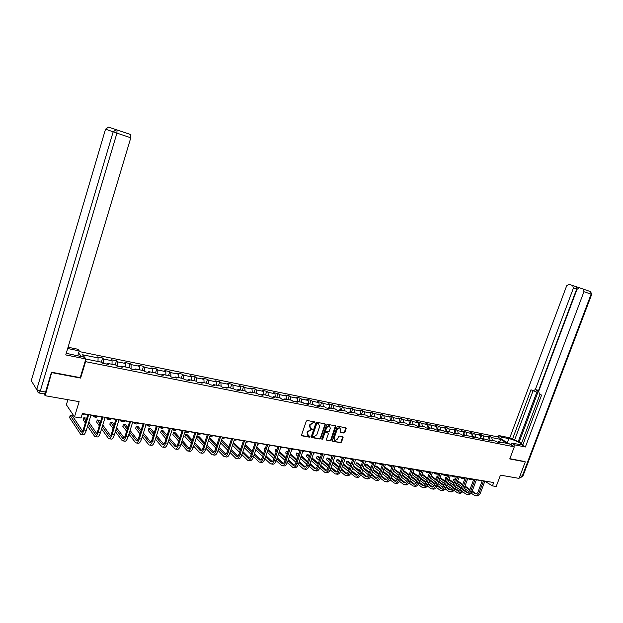 <?xml version="1.0" encoding="UTF-8"?>
<svg xmlns="http://www.w3.org/2000/svg" width="623" height="623" viewBox="0 0 623 623"><rect width="100%" height="100%" fill="white"/><g stroke="black" fill="none" stroke-linecap="round" stroke-linejoin="round"><path stroke-width="0.93" d="M314.903 422.526L314.607 421.896L307.248 420.509L306.29 421.148L301.587 434.955L301.921 435.82L309.39 437.151L310.052 436.707L309.818 436.1L308.494 435.835L307.419 433.078L307.817 431.934L310.861 429.893L312.473 429.621L312.24 429.013L310.939 428.749L309.849 425.976L310.246 424.824L313.291 422.791L314.903 422.526M310.231 428.289L309.475 425.673L309.865 424.528L314.537 421.888M301.602 435.524L309.008 436.84L309.693 436.077M307.778 435.368L307.046 432.775L307.443 431.63L312.115 428.99M343.951 433.047L344.869 432.424L346.178 428.647L345.851 427.799L337.946 426.303L337.02 426.926L332.347 440.438L332.666 441.279L340.594 442.696L341.513 442.065L343.094 437.525L342.775 436.684L339.348 436.053L338.429 436.676L337.643 438.942L334.933 440.554L334.076 438.296L337.152 429.411L339.839 427.791L340.719 430.08L340.205 431.552L340.524 432.409L343.951 433.047L343.553 432.744L344.472 432.121L345.773 427.775M51.748 372.266L45.168 395.722L79.129 401.648L74.487 416.904L81.037 417.986L82.392 413.524L493.712 482.545L492.458 485.885L496.196 486.508L500.456 475.147L519.045 478.386L525.29 461.861L524.667 461.487M52.036 372.679L80.624 378.068L85.592 361.659L514.302 446.831L509.754 458.941L525.29 461.861M325.37 424.738L324.957 423.85L316.897 422.332L315.947 422.962L311.251 436.676L311.578 437.533L319.747 438.989L320.689 438.358L325.37 424.738L324.965 423.85M327.496 424.333L335.439 425.828L335.852 426.708L331.171 440.227L330.245 440.858L326.764 440.227L326.436 439.379L328.337 433.888L327.916 433.008L325.658 432.596L324.723 433.226L322.745 438.966L322.021 439.386L321.795 438.794L326.561 424.964L327.496 424.333M45.168 395.722L43.999 393.868M79.051 351.536L497.621 436.863L514.302 446.831M85.592 361.659L85.203 361.176M81.527 356.66L78.591 353.046M489.078 439.472L490.137 436.606L486.945 435.96L488.557 436.933L483.409 435.898L481.805 434.916L478.565 434.262L480.169 435.243L474.952 434.184L473.355 433.203L470.085 432.541L471.673 433.522L466.386 432.448L464.805 431.466L461.487 430.797L463.068 431.778L457.71 430.695L456.137 429.714L452.773 429.029L454.346 430.01L448.918 428.912L447.361 427.931L443.95 427.238L445.507 428.227L440.009 427.113L438.46 426.124L435.002 425.423L436.552 426.412L430.976 425.283L429.442 424.294L425.945 423.585L427.471 424.575L421.826 423.43L420.299 422.441L416.756 421.724L418.274 422.713L412.551 421.553L411.04 420.564L407.442 419.832L408.953 420.829L403.143 419.653L401.648 418.656L398.004 417.916L399.499 418.913L393.611 417.721L392.132 416.725L388.433 415.977L389.912 416.974L383.947 415.767L382.475 414.77L378.729 414.007L380.194 415.011L368.886 412.013L370.335 413.01L364.206 411.772L362.765 410.767L358.91 409.989L360.343 410.993L354.121 409.732L352.696 408.727L348.787 407.933L350.204 408.937L343.896 407.66L342.486 406.655L338.523 405.853L339.924 406.858L333.523 405.565L332.137 404.553L328.111 403.743L329.489 404.748L322.994 403.431L321.632 402.427L317.543 401.594L318.906 402.606L312.318 401.274L310.97 400.262L306.828 399.421L308.167 400.433L301.485 399.078L300.154 398.066L295.948 397.217L297.272 398.229L290.489 396.851L289.173 395.839L284.913 394.974L286.214 395.987L279.322 394.593L278.037 393.58L273.707 392.7L274.984 393.72L267.991 392.303L266.73 391.291L262.338 390.395L263.591 391.415L256.497 389.975L255.251 388.962L250.789 388.051L252.027 389.071L244.816 387.615L243.593 386.595L239.068 385.676L240.276 386.696L232.955 385.216L231.764 384.196L227.161 383.262L228.353 384.282L220.916 382.779L219.748 381.759L215.075 380.809L216.236 381.829L208.689 380.303L207.545 379.282L202.794 378.317L203.931 379.337L196.261 377.787L195.147 376.767L190.327 375.786L191.432 376.806L183.645 375.233L182.555 374.213L177.656 373.216L178.731 374.236L170.819 372.64L169.76 371.612L164.784 370.607L165.827 371.627L157.79 370L156.762 368.98L151.701 367.952L152.721 368.972L144.544 367.321L143.547 366.301L138.407 365.257L139.388 366.277L131.079 364.595L130.121 363.575L124.896 362.516L125.846 363.536L117.397 361.831L116.47 360.803L111.159 359.728L112.078 360.748L103.488 359.012L102.593 357.991L97.196 356.893L98.076 357.914L82.547 354.775L86.099 359.105L101.798 362.243L102.702 363.302L108.192 364.4L107.265 363.341L106.619 364.081M490.137 436.606L491.749 437.587L500.721 439.402L507.566 443.498L498.556 441.691L500.207 442.688L496.99 442.05L495.34 441.045L490.169 440.009L491.812 441.014L481.672 438.312L483.308 439.316L473.067 436.591L474.687 437.595L464.345 434.838L465.957 435.851L462.57 435.173L460.958 434.161L455.506 433.071L457.103 434.083L453.669 433.398L452.072 432.385L446.543 431.28L448.139 432.292L444.651 431.591L443.07 430.579L437.463 429.457L439.044 430.477L435.516 429.769L433.943 428.756L428.258 427.619L429.823 428.632L426.249 427.915L424.684 426.903L418.929 425.75L420.478 426.771L416.857 426.046L415.307 425.018L409.467 423.85L411.009 424.878L407.325 424.138L405.791 423.118L399.873 421.935L401.399 422.955L397.669 422.215L396.15 421.187L390.146 419.988L391.657 421.008L387.872 420.252L386.369 419.224L380.279 418.01L381.774 419.038L377.935 418.267L376.448 417.239L370.272 416.008L371.752 417.036L367.858 416.257L366.386 415.23L360.125 413.976L361.589 415.004L357.633 414.217L356.185 413.181L349.83 411.912L351.271 412.948L347.26 412.146L345.827 411.11L339.379 409.817L340.804 410.853L336.739 410.043L335.322 409.007L328.78 407.699L330.182 408.735L326.063 407.909L324.661 406.874L318.018 405.542L319.412 406.578L315.222 405.744L313.836 404.701L307.1 403.354L308.471 404.397L304.219 403.548L302.856 402.505L296.018 401.134L297.366 402.178L293.051 401.321L291.712 400.27L284.766 398.884L286.097 399.927L281.713 399.055L280.397 398.011L273.349 396.594L274.65 397.645L270.203 396.758L268.91 395.706L261.746 394.273L263.031 395.325L258.514 394.421L257.244 393.37L249.971 391.914L251.233 392.965L246.638 392.046L245.392 391.003L238.009 389.523L239.24 390.574L234.583 389.64L233.36 388.588L225.861 387.085L227.068 388.137L222.333 387.195L221.142 386.143L213.518 384.617L214.701 385.668L209.889 384.71L208.721 383.659L200.98 382.109L202.132 383.161L197.25 382.179L196.105 381.128L188.239 379.555L189.361 380.606L184.4 379.617L183.287 378.566L175.297 376.962L176.387 378.021L171.341 377.008L170.258 375.957L162.136 374.33L163.195 375.381L158.063 374.361L157.019 373.302L148.757 371.651L149.785 372.702L144.567 371.666L144.544 367.321M107.265 363.341L115.948 365.078L116.898 366.137L122.287 367.212L121.329 366.16L129.864 367.866L130.846 368.925L136.149 369.984L135.16 368.925L143.555 370.607L144.567 371.666M490.169 440.009L489.304 440.516L488.557 436.933M483.993 438.779L483.409 435.898M480.878 438.779L480.169 435.243M475.528 437.081L474.952 434.184M481.672 438.312L480.816 438.818M472.359 437.011L471.673 433.522M466.954 435.36L466.386 432.448M473.067 436.591L472.211 437.097M463.722 435.212L463.068 431.778M458.263 433.624L457.71 430.695M464.345 434.838L463.489 435.36M454.977 433.398L454.346 430.01M449.463 431.864L448.918 428.912M455.506 433.071L454.65 433.592M446.107 431.544L445.507 428.227M440.539 430.072L440.009 427.113M446.543 431.28L445.694 431.801M437.128 429.675L436.552 426.412M431.498 428.266L430.976 425.283M437.463 429.457L436.622 429.987M428.024 427.767L427.471 424.575M422.332 426.428L421.826 423.43M428.258 427.619L427.417 428.149M418.796 425.836L418.274 422.713M413.041 424.567L412.551 421.553M418.929 425.75L418.088 426.288M409.436 423.874L408.953 420.829M403.626 422.682L403.143 419.653M409.467 423.85L408.633 424.403M399.966 421.95L399.499 418.913M394.079 420.774L393.611 417.721M399.873 421.935L399.047 422.487M390.372 420.027L389.912 416.974M384.399 418.835L383.947 415.767M390.146 419.988L389.32 420.541M380.637 418.08L380.194 415.011M374.579 416.865L374.143 413.781M380.279 418.01L379.462 418.57M370.763 416.102L370.335 413.01M364.626 414.871L364.206 411.772M370.272 416.008L369.455 416.577M360.756 414.1L360.343 410.993M354.526 412.854L354.121 409.732M360.125 413.976L359.307 414.552M350.601 412.068L350.204 408.937M344.285 410.798L343.896 407.66M349.83 411.912L349.02 412.496M340.306 410.004L339.924 406.858M333.889 408.719L333.523 405.565M339.379 409.817L338.577 410.409M329.855 407.909L329.489 404.748M323.353 406.609L322.994 403.431M328.78 407.699L327.978 408.291M319.256 405.791L318.906 402.606M312.653 404.467L312.318 401.274M318.018 405.542L317.224 406.149M308.502 403.634L308.167 400.433M301.797 402.294L301.485 399.078M307.1 403.354L306.314 403.969M297.584 401.446L297.272 398.229M290.785 400.091L290.489 396.851M296.018 401.134L295.24 401.757M286.502 399.234L286.214 395.987M279.602 397.848L279.322 394.593M284.766 398.884L283.995 399.507M275.257 396.976L274.984 393.72M268.256 395.574L267.991 392.303M273.349 396.594L272.578 397.225M263.841 394.694L263.591 391.415M256.731 393.269L256.497 389.975M261.746 394.273L260.99 394.912M252.253 392.373L252.027 389.071M245.034 390.925L244.816 387.615M249.971 391.914L249.216 392.56M240.486 390.014L240.276 386.696M233.15 388.55L232.955 385.216M238.009 389.523L237.27 390.177M228.532 387.623L228.353 384.282M221.087 386.135L220.916 382.779M225.861 387.085L225.129 387.747M216.399 385.193L216.236 381.829M208.837 383.76L208.689 380.303M213.518 384.617L212.793 385.287M204.071 382.724L203.931 379.337M196.393 381.393L196.261 377.787M200.98 382.109L200.263 382.787M191.549 380.217L191.432 376.806M183.746 379.002L183.645 375.233M188.239 379.555L187.531 380.24M178.824 377.67L178.731 374.236M170.897 376.58L170.819 372.64M175.297 376.962L174.596 377.663M165.889 375.077L165.827 371.627M157.837 374.135L157.79 370M162.136 374.33L161.443 375.03M152.752 372.445L152.721 368.972M148.757 371.651L148.079 372.359M139.396 369.774L139.388 366.277M131.071 368.964L131.079 364.595M135.16 368.925L134.49 369.649M125.823 367.056L125.846 363.536M117.35 366.223L117.397 361.831M121.329 366.16L120.675 366.892M112.023 364.291L112.078 360.748M103.395 363.443L103.488 359.012M97.99 361.48L98.076 357.914M67.899 399.693L66.373 404.763L74.487 416.904M484.834 481.244L492.458 485.885M82.322 413.765L87.843 414.692M90.927 415.206L102.001 417.067M105.077 417.581L115.917 419.396M118.985 419.91L129.615 421.693M132.66 422.207L143.08 423.952M146.117 424.458L156.334 426.171M159.356 426.677L169.378 428.359M172.384 428.865L182.204 430.509M185.202 431.015L194.835 432.627M197.818 433.125L207.272 434.714M210.239 435.212L219.506 436.762M222.466 437.26L231.561 438.787M234.505 439.277L243.422 440.773M246.358 441.263L255.111 442.735M258.031 443.226L266.621 444.658M269.525 445.149L277.959 446.566M280.848 447.049L289.127 448.435M292.008 448.918L300.13 450.281M302.996 450.764L310.97 452.096M313.828 452.578L321.663 453.887M324.505 454.369L332.191 455.654M335.026 456.129L342.572 457.399M345.391 457.866L352.805 459.112M355.616 459.579L362.898 460.802M365.693 461.269L372.842 462.468M375.63 462.936L382.654 464.112M385.427 464.579L392.326 465.739M395.083 466.199L401.866 467.336M404.615 467.795L411.281 468.917M414.015 469.376L420.564 470.466M423.29 470.926L429.722 472.008M432.432 472.46L438.756 473.519M441.458 473.971L447.672 475.014M450.367 475.466L456.472 476.494M459.151 476.938L465.155 477.942M472.436 479.165L469.742 479.64L467.818 478.402L473.729 479.383M476.385 479.827L482.186 480.8M499.724 441.925L500.721 439.402M492.349 440.445L491.749 437.587M498.556 441.691L497.691 442.19M101.323 362.15L102.593 357.991M115.2 364.93L116.47 360.803M128.852 367.663L130.121 363.575M142.278 370.35L143.547 366.301M155.493 372.998L156.762 368.98M168.498 375.599L169.76 371.612M181.293 378.161L182.555 374.213M193.885 380.684L195.147 376.767M206.283 383.168L207.545 379.282M218.494 385.614L219.748 381.759M230.51 388.02L231.764 384.196M242.347 390.387L243.593 386.595M254.005 392.724L255.251 388.962M265.484 395.021L266.73 391.291M276.791 397.287L278.037 393.58M287.935 399.514L289.173 395.839M298.915 401.718L300.154 398.066M309.732 403.883L310.97 400.262M320.401 406.017L321.632 402.427M330.906 408.12L332.137 404.553M341.264 410.199L342.486 406.655M351.481 412.239L352.696 408.727M361.55 414.256L362.765 410.767M371.472 416.242L372.686 412.784M381.268 418.204L382.475 414.77M390.917 420.136L392.132 416.725M400.441 422.044L401.648 418.656M409.841 423.928L411.04 420.564M419.1 425.782L420.299 422.441M428.242 427.627L429.442 424.294M437.19 429.629L438.46 426.124M446.091 431.42L447.361 427.931M454.915 433.063L456.137 429.714M463.621 434.69L464.805 431.466M472.218 436.302L473.355 433.203M480.707 437.891L481.805 434.916M80.624 378.068L80.235 377.554M311.259 437.237L319.365 438.685L320.308 438.047L324.988 424.442M317.286 423.539L316.616 423.983L312.497 436.014L313.79 436.809L316.819 434.768L319.63 426.576L318.54 423.796L316.905 423.243L316.235 423.687L316.616 423.983M312.528 436.443L312.123 435.703L316.235 423.687M318.859 423.944L318.275 423.726M316.905 423.243L317.894 423.43M326.849 440.251L329.863 440.547L330.79 439.916L335.439 425.828M327.9 432.946L325.276 432.292L324.334 432.923L322.364 438.654L322.745 438.966M321.772 439.106L322.364 438.654M330.307 428.18L329.411 425.875L326.693 427.503L325.603 430.664L325.938 431.521L328.282 431.957L329.217 431.326L330.307 428.18M329.629 425.968L329.022 425.579L326.304 427.207L326.693 427.503M325.658 431.295L325.222 430.361L326.304 427.207M340.213 432.128L343.553 432.744M340.033 427.876L339.449 427.495L336.763 429.115L337.152 429.411M334.341 440.165L333.694 437.992L336.763 429.115M332.752 441.302L340.205 442.385L341.124 441.762L342.689 436.661M81.971 414.902L84.113 414.069M82.571 431.139L72.393 415.845L70.197 415.479L69.558 417.581L80.624 434.317C81.753 434.776 82.882 433.328 84.004 429.979L88.715 414.583M81.286 434.418L82.906 434.667C84.043 435.127 85.172 433.686 86.293 430.345L91.005 414.973M87.913 414.451L83.427 429.122C82.68 431.357 81.925 432.315 81.177 432.012L70.197 415.479M509.552 443.989L511.187 444.409M66.233 353.327L84.463 357.252L85.873 358.957L65.75 354.931L130.783 137.8L116.945 133.104L40.277 391.088L45.557 392.023L51.46 372.211L80.211 377.631L85.873 358.957M67.673 348.522L79.246 350.889L77.906 349.262L68.055 347.237M77.735 355.897L79.246 350.889M105.528 129.179L31.259 380.692L36.726 389.593L113.176 131.819L105.528 129.179L108.589 127.092L130.799 134.537L130.783 137.8M45.557 392.023L44.217 393.907L39.187 393.027M500.869 438.802L501.492 437.136L498.883 435.578L509.785 437.813L566.657 285.801L568.908 284.244L576.104 286.705L576.625 289.197L519.161 442.073L521.498 443.436M501.492 437.136L508.866 438.639C513.944 439.589 523.188 444.028 521.544 444.752L511.654 443.171L514.364 444.783L525.376 446.995L522.642 445.383L541.582 395.099L539.347 393.97L538.685 391.236L576.999 289.329L579.304 287.764L583.19 289.08L590.581 291.626L591.134 294.142L583.946 291.704L583.19 289.08M539.993 394.297L521.373 443.763L522.915 444.666M519.161 442.073L509.785 437.813M498.26 437.245L498.883 435.578M513.726 446.489L514.364 444.783M511.016 444.869L511.654 443.171M525.376 446.995L583.946 291.704M579.164 287.725L575.901 286.619M576.625 289.197L573.417 288.106L535.344 389.562L533.21 390.878L530.998 389.764L512.418 439.363M573.417 288.106L572.693 285.521M524.8 461.565L509.848 458.692M535.344 389.562L537.587 390.115L518.141 441.863M537.587 390.115L535.453 391.431L533.646 390.987M533.054 390.8L514.668 439.822M92.913 415.541L93.987 416.912L95.825 416.032M94.634 417.021L96.199 417.278L98.045 416.398M106.564 417.831L107.686 419.201L109.57 418.337M108.347 419.31L109.858 419.559L111.751 418.703M87.563 426.187L94.751 436.513C95.919 436.972 97.063 435.547 98.193 432.222L102.896 416.966M95.428 436.614L96.993 436.855C98.169 437.323 99.314 435.898 100.443 432.58L105.147 417.34M102.071 416.826L97.593 431.365C96.838 433.585 96.074 434.535 95.296 434.223L88.209 424.076M96.674 433.444L88.809 422.137M86.55 418.905L85.99 418.095L83.825 417.737L83.194 419.816L85.328 422.924M85.966 420.829L83.825 417.737M101.565 428.935L108.643 438.67C109.85 439.137 111.011 437.72 112.14 434.433L116.844 419.302M109.344 438.779L110.847 439.013C112.062 439.48 113.23 438.07 114.359 434.784L119.055 419.676M115.995 419.162L111.517 433.577C110.762 435.773 109.991 436.715 109.181 436.404L102.211 426.841M110.551 435.695L102.779 425.003M100.513 421.88L99.376 420.307L97.243 419.957L96.612 422.02L99.306 425.789M99.953 423.71L97.243 419.957M120.005 420.081L121.158 421.452L123.089 420.603M121.843 421.561L123.299 421.802L125.231 420.961M133.221 422.301L134.42 423.663L136.39 422.83M135.121 423.78L136.523 424.014L138.501 423.181M146.234 424.481L147.472 425.844L149.481 425.026M148.188 425.961L149.543 426.187L151.553 425.369M115.348 431.599L122.31 440.796C123.549 441.263 124.732 439.869 125.862 436.606L130.557 421.607M123.027 440.905L124.483 441.131C125.729 441.598 126.913 440.204 128.042 436.949L132.738 421.973M129.685 421.46L125.215 435.75C124.46 437.93 123.673 438.857 122.848 438.545L115.995 429.52M124.203 437.907L116.54 427.767M114.258 424.754L112.545 422.487L110.45 422.145L109.819 424.185L113.075 428.554M113.721 426.49L110.45 422.145M128.906 434.184L135.759 442.883C137.029 443.358 138.236 441.972 139.365 438.74L144.053 423.874M136.492 443L137.893 443.21C139.17 443.685 140.377 442.307 141.507 439.083L146.195 424.232M143.158 423.718L138.688 437.891C137.94 440.048 137.138 440.967 136.281 440.656L129.553 432.121M137.628 440.079L130.075 430.454M127.785 427.534L125.511 424.637L123.447 424.294L122.817 426.319L126.625 431.241M127.271 429.185L123.447 424.294M142.254 436.7L148.983 444.939C150.291 445.414 151.514 444.051 152.643 440.843L157.323 426.101M149.738 445.056L151.085 445.266C152.401 445.741 153.624 444.378 154.753 441.177L159.433 426.451M156.404 425.945L151.95 439.994C151.194 442.135 150.384 443.046 149.512 442.727L142.908 434.644M150.844 442.213L143.407 433.055M141.109 430.22L138.283 426.747L136.25 426.412L135.619 428.422L139.965 433.842M140.611 431.801L136.25 426.412M159.286 426.903L160.313 427.985L162.362 427.183M161.053 428.11L162.354 428.328L164.41 427.526M155.4 439.137L162.003 446.964C163.343 447.439 164.581 446.091 165.71 442.914L170.383 428.289M162.774 447.08L164.067 447.283C165.414 447.758 166.653 446.411 167.782 443.241L172.454 428.64M169.448 428.133L164.994 442.065C164.238 444.183 163.421 445.087 162.525 444.767L156.046 437.105M163.849 444.3L156.529 435.586M154.224 432.837L150.859 428.826L148.85 428.499L148.219 430.493L153.102 436.373M153.741 434.348L148.85 428.499M172.221 429.379L172.96 430.096L175.04 429.309M173.716 430.22L174.97 430.431L177.057 429.644M168.335 441.52L174.814 448.949C176.184 449.432 177.438 448.101 178.567 444.947L183.24 430.446M175.608 449.074L176.854 449.269C178.225 449.751 179.479 448.42 180.615 445.266L185.28 430.789M182.282 430.283L177.835 444.106C177.08 446.208 176.247 447.096 175.328 446.777L168.981 439.503M176.644 446.356L169.448 438.047M167.135 435.376L163.242 430.875L161.264 430.548L160.633 432.533L166.03 438.826M166.668 436.824L161.264 430.548M184.953 431.786L185.413 432.175L187.531 431.404M186.184 432.3L187.391 432.502L189.509 431.739M181.075 443.841L187.43 450.912C188.831 451.395 190.093 450.071 191.23 446.948L195.887 432.572M188.232 451.036L189.431 451.223C190.833 451.706 192.102 450.39 193.239 447.267L197.896 432.907M194.906 432.401L190.474 446.107C189.719 448.194 188.87 449.074 187.936 448.755L181.721 441.839M189.244 448.373L182.165 440.445M179.852 437.844L175.437 432.892L173.49 432.572L172.859 434.535L178.762 441.224M179.401 439.231L173.49 432.572M198.457 434.356L201.774 433.795M197.499 434.114L199.819 433.46M193.613 446.107L199.843 452.843C201.268 453.326 202.553 452.018 203.682 448.918L208.339 434.659M200.661 452.968L201.813 453.147C203.246 453.637 204.531 452.329 205.668 449.238L210.309 434.986M207.342 434.488L202.911 448.085C202.156 450.149 201.299 451.021 200.349 450.702L194.259 444.121M201.642 450.359L194.695 442.782M192.367 440.251L187.445 434.885L185.537 434.566L184.906 436.513L191.3 443.56M191.939 441.582L185.537 434.566M210.543 436.373L213.845 435.812M209.881 436.302L211.929 435.493M205.964 448.326L212.069 454.743C213.525 455.226 214.818 453.933 215.947 450.865L220.589 436.715M212.902 454.868L214.008 455.039C215.465 455.53 216.765 454.237 217.902 451.169L222.536 437.042M219.576 436.544L215.161 450.032C214.405 452.08 213.541 452.944 212.568 452.617L206.61 446.348M213.853 452.306L207.023 445.063M204.702 442.595L199.282 436.84L197.398 436.528L196.767 438.46L203.643 445.834M204.282 443.872L197.398 436.528M222.442 438.358L225.736 437.805M222.107 438.366L223.844 437.494M218.12 450.491L224.101 456.612C225.588 457.103 226.889 455.826 228.026 452.773L232.659 438.74M224.95 456.745L226.017 456.908C227.504 457.399 228.812 456.122 229.942 453.077L234.575 439.059M231.631 438.569L227.216 451.94C226.461 453.972 225.588 454.829 224.599 454.502L218.766 448.521M225.876 454.229L219.171 447.291M216.843 444.884L210.94 438.771L209.172 438.475M216.446 446.107L209.157 438.537M208.526 440.453L215.807 448.062M235.587 439.456L234.162 440.313L237.449 439.776M230.097 452.602L235.953 458.45C237.464 458.949 238.78 457.679 239.917 454.658L244.543 440.734M236.818 458.59L237.838 458.746C239.349 459.237 240.673 457.975 241.81 454.954L246.428 441.053M243.492 440.554L239.092 453.824C238.336 455.841 237.456 456.69 236.452 456.363L230.744 450.655M237.713 456.114L231.141 449.471M228.812 447.112L222.434 440.671L221.399 440.5M228.423 448.295L221.235 441.006M220.612 442.914L227.777 450.234M246.015 442.291L248.99 441.707M246.062 442.159L247.152 441.395M241.895 454.681L247.635 460.265C249.161 460.763 250.493 459.509 251.63 456.511L256.24 442.696M248.507 460.405L249.488 460.553C251.022 461.051 252.354 459.797 253.491 456.807L258.101 443.008M255.181 442.517L250.789 455.686C250.033 457.687 249.138 458.52 248.118 458.193L242.542 452.742M249.371 457.975L242.923 451.597M240.595 449.3L233.438 442.494M240.213 450.437L233.134 443.42M232.511 445.313L239.575 452.36M257.688 444.238L260.359 443.615M257.805 443.895L258.545 443.311M253.522 456.706L259.129 462.056C260.687 462.554 262.026 461.308 263.163 458.333L267.765 444.627M260.017 462.196L260.959 462.336C262.517 462.834 263.864 461.596 264.993 458.621L269.595 444.939M266.691 444.448L262.306 457.508C261.551 459.494 260.655 460.327 259.612 459.992L254.161 454.79M260.858 459.797L254.534 453.684M252.206 451.434L245.221 444.682M251.84 452.532L244.862 445.764M244.232 447.649L251.201 454.447M265.896 444.542L266.48 445.079M269.183 446.161L271.558 445.492M264.97 458.699L270.46 463.816C272.033 464.314 273.388 463.084 274.525 460.132L279.12 446.535M271.363 463.956L272.259 464.096C273.84 464.594 275.195 463.364 276.332 460.42L280.926 446.839M278.029 446.348L273.653 459.315C272.897 461.285 271.994 462.102 270.943 461.768L265.608 456.791M272.173 461.596L265.966 455.725M263.646 453.521L256.762 447.01M263.288 454.58L256.411 448.054M255.788 449.931L262.649 456.48M276.908 446.387L277.757 447.15M280.498 448.101L282.593 447.337M276.246 460.646L281.619 465.552C283.216 466.051 284.586 464.836 285.716 461.908L290.302 448.412M282.531 465.693L283.395 465.825C284.999 466.323 286.362 465.108 287.499 462.188L292.078 448.708M289.197 448.225L284.828 461.09C284.072 463.037 283.161 463.855 282.094 463.52L276.892 458.754M283.325 463.372L277.243 457.726M274.914 455.569L268.139 449.284M265.562 447.805L265.032 447.719L264.417 449.565L264.837 449.962M274.572 456.597L267.797 450.289M265.46 448.116L265.032 447.719L264.417 449.565M267.174 452.15L273.933 458.481M287.764 448.21L288.87 449.191M291.65 449.97L293.472 449.16M287.359 462.554L292.615 467.258C294.235 467.756 295.614 466.557 296.743 463.652L301.322 450.258M293.542 467.406L294.368 467.53C295.987 468.029 297.366 466.829 298.495 463.925L303.074 450.554M300.2 450.071L295.839 462.834C295.092 464.774 294.173 465.576 293.09 465.241L288.005 460.685M294.305 465.108L288.348 459.688M286.019 457.57L279.345 451.496M276.9 449.681L275.748 449.495L275.132 451.325L276.059 452.181M285.684 458.559L279.018 452.477M276.682 450.343L275.748 449.495L275.132 451.325M278.395 454.323L285.054 460.436M298.456 450.001L299.827 451.169M302.661 451.753L304.188 450.959M298.308 464.431L303.456 468.94C305.099 469.446 306.485 468.255 307.614 465.365L312.178 452.08M304.39 469.088L305.177 469.212C306.82 469.711 308.206 468.519 309.343 465.646L313.899 452.368M311.041 451.893L306.695 464.556C305.94 466.479 305.021 467.273 303.923 466.939L298.962 462.57M305.13 466.829L299.289 461.612M296.969 459.54L290.396 453.661M288.06 451.574L286.315 451.239L285.7 453.061L287.117 454.346M296.641 460.498L290.077 454.611M287.74 452.516L286.315 451.239L285.7 453.061M289.446 456.441L296.011 462.352M309 451.768L310.636 453.077M313.525 453.458L314.755 452.734M309.101 466.269L314.14 470.606C315.799 471.105 317.193 469.929 318.322 467.063L322.878 453.879M315.082 470.747L315.838 470.863C317.496 471.37 318.89 470.194 320.02 467.336L324.575 454.159M321.733 453.684L317.395 466.253C316.64 468.161 315.705 468.948 314.599 468.613L309.756 464.431M315.799 468.519L310.075 463.496M307.762 461.464L301.283 455.779M298.954 453.731L296.735 452.968L296.12 454.774L298.02 456.457M307.443 462.391L300.971 456.698M298.643 454.642L296.735 452.968L296.12 454.774M300.348 458.52L306.804 464.236M319.397 453.513L321.304 454.915M324.256 455.086L325.167 454.479M319.739 468.068L324.669 472.242C326.343 472.74 327.745 471.572 328.874 468.737L333.422 455.647M325.619 472.39L326.335 472.499C328.017 473.005 329.427 471.837 330.556 469.002L335.096 455.927M332.261 455.452L327.932 467.928C327.184 469.82 326.242 470.599 325.128 470.264L320.393 466.253M326.312 470.186L320.713 465.35M318.392 463.348L312.022 457.85M309.686 455.841L308.642 454.938L307.007 454.665L306.391 456.457L308.767 458.528M318.08 464.252L311.71 458.738M309.382 456.721L307.007 454.665L306.391 456.457M311.087 460.545L317.45 466.082M329.645 455.226L331.833 456.682M334.847 456.643L335.439 456.2M330.213 469.843L335.042 473.854C336.739 474.36 338.149 473.2 339.278 470.381L343.81 457.391M336.007 474.002L336.693 474.111C338.39 474.617 339.808 473.457 340.937 470.645L345.461 457.664M342.642 457.196L338.328 469.578C337.573 471.455 336.63 472.226 335.501 471.891L330.883 468.044M336.677 471.829L331.187 467.164M328.882 465.202L322.597 459.875M320.277 457.897L318.75 456.604L317.138 456.34L316.523 458.123L319.358 460.545M328.578 466.074L322.301 460.732M319.981 458.754L317.138 456.34L316.523 458.123M321.678 462.531L327.947 467.896M339.753 456.924L342.222 458.388M340.547 471.58L345.274 475.442C346.988 475.949 348.405 474.804 349.534 472L354.059 459.112M346.248 475.59L346.902 475.692C348.615 476.198 350.04 475.053 351.162 472.265L355.686 459.385M352.875 458.91L348.569 471.206C347.821 473.067 346.871 473.83 345.726 473.496L341.225 469.804M346.894 473.441L341.521 468.955M339.216 467.024L333.032 461.861M330.712 459.922L328.726 458.255L327.137 457.991L326.522 459.766L329.808 462.531M338.92 467.865L332.744 462.694M330.424 460.747L327.137 457.991L326.522 459.766M332.121 464.478L338.289 469.672M349.721 458.598L352.4 460.054M350.733 473.285L355.359 477.008C357.096 477.514 358.521 476.385 359.65 473.605L364.159 460.802M356.348 477.163L356.963 477.257C358.7 477.763 360.125 476.634 361.254 473.862L365.763 461.075M362.968 460.607L358.669 472.81C357.921 474.656 356.963 475.419 355.811 475.076L351.419 471.533M356.971 475.038L351.707 470.708M349.41 468.815L343.32 463.8M341.007 461.892L338.562 459.883L336.996 459.626L336.381 461.386L340.103 464.47M349.121 469.633L343.039 464.61M340.719 462.702L336.996 459.626L336.381 461.386M342.416 466.386L348.491 471.424M359.557 460.241L361.309 461.542L362.602 461.643M360.779 474.967L365.312 478.557C367.056 479.064 368.489 477.942 369.618 475.185L374.112 462.476M366.301 478.713L366.892 478.799C368.637 479.305 370.078 478.184 371.199 475.435L375.7 462.741M372.912 462.274L368.629 474.383C367.882 476.229 366.924 476.977 365.756 476.634L361.472 473.231M366.9 476.611L361.753 472.429M359.455 470.567L353.467 465.708M351.154 463.831L348.265 461.487L346.723 461.238L346.108 462.982L350.258 466.37M359.175 471.362L353.186 466.495M350.881 464.618L346.723 461.238L346.108 462.982M352.571 468.255L358.544 473.137M369.252 461.869L371.02 463.162L372.593 463.185M370.677 476.618L375.116 480.084C376.884 480.59 378.325 479.476 379.446 476.735L383.932 464.119M376.121 480.24L376.681 480.325C378.441 480.831 379.89 479.718 381.011 476.984L385.497 464.384M382.724 463.917L378.449 475.949C377.702 477.771 376.736 478.511 375.56 478.176L371.386 474.905M376.697 478.16L371.666 474.126M369.369 472.289L363.466 467.577M361.161 465.731L357.843 463.076L356.317 462.819L355.71 464.556L360.281 468.239M369.096 473.067L363.201 468.34M360.896 466.487L356.317 462.819L355.71 464.556M362.578 470.092L368.45 474.819M378.815 463.473L380.606 464.758L382.452 464.672M381.572 464.922L382.312 465.085M380.443 478.238L384.796 481.587C386.572 482.093 388.02 480.987 389.141 478.269L393.619 465.747M385.801 481.743L386.33 481.82C388.113 482.334 389.562 481.229 390.683 478.519L395.153 466.004M392.397 465.545L388.129 477.483C387.381 479.297 386.416 480.029 385.232 479.694L381.167 476.548M386.361 479.687L381.432 475.793M379.142 473.986L373.333 469.407M371.035 467.585L367.29 464.641L365.787 464.392L365.179 466.113L370.155 470.061M378.877 474.742L373.076 470.147M370.771 468.332L365.787 464.392L365.179 466.113M372.453 471.891L378.231 476.478M388.254 465.054L390.06 466.339L392.194 466.105M391.034 466.502L391.976 466.72M390.076 479.835L394.336 483.066C396.127 483.573 397.583 482.482 398.704 479.788L403.167 467.351M395.356 483.222L395.854 483.3C397.645 483.814 399.102 482.716 400.223 480.029L404.685 467.6M401.936 467.141L397.684 479.001C396.937 480.8 395.963 481.524 394.772 481.19L390.808 478.168M394.39 480.964L395.87 481.197L391.073 477.436M388.783 475.653L383.067 471.206M380.77 469.415L376.619 466.183L375.132 465.934L374.524 467.647L379.898 471.86M388.526 476.385L382.81 471.923M380.513 470.131L375.132 465.934L374.524 467.647M382.195 473.659L387.864 478.106M397.567 466.611L399.39 467.896L401.812 467.484M400.371 468.06L401.524 468.301M399.577 481.408L403.751 484.53C405.557 485.037 407.014 483.954 408.135 481.275L412.59 468.932M404.771 484.686L405.246 484.764C407.053 485.27 408.517 484.188 409.638 481.517L414.085 469.181M411.351 468.722L407.107 480.497C406.36 482.28 405.386 483.004 404.179 482.661L400.316 479.757M403.797 482.436L405.293 482.677L400.573 479.048M398.299 477.296L392.669 472.966M390.372 471.206L385.824 467.702L384.399 467.468L390.123 471.907M398.042 478.005L392.412 473.667M383.784 469.189L389.515 473.62M391.797 475.388L397.373 479.702M406.757 468.153L408.595 469.43L411.196 468.901M409.584 469.594L410.946 469.843M408.945 482.957L413.033 485.971C414.856 486.485 416.32 485.41 417.441 482.747L421.88 470.49M414.069 486.135L414.513 486.205C416.335 486.711 417.799 485.644 418.921 482.989L423.352 470.739M420.634 470.279L416.398 481.968C415.658 483.744 414.677 484.46 413.462 484.118L409.7 481.33M414.568 484.133L409.95 480.637M407.676 478.908L402.139 474.703M399.849 472.966L394.063 469.064M407.426 479.601L401.89 475.388M399.608 473.644L393.962 469.353M393.354 471.035L398.993 475.349M401.274 477.093L406.749 481.275M415.821 469.672L417.675 470.949L420.291 470.427M418.672 471.113L420.245 471.346M418.189 484.476L422.199 487.396C424.029 487.91 425.501 486.843 426.615 484.203L431.046 472.024M423.235 487.56L423.656 487.622C425.486 488.136 426.965 487.069 428.079 484.437L432.502 472.273M429.792 471.813L425.571 483.425C424.831 485.185 423.842 485.893 422.62 485.551L418.96 482.872M423.718 485.582L419.201 482.194M416.935 480.497L411.476 476.4M409.202 474.687L403.595 470.645M416.694 481.166L411.242 477.07M408.961 475.357L403.4 471.175M402.801 472.857L408.345 477.047M410.627 478.768L416 482.825M424.769 471.175L426.638 472.444L429.27 471.93M427.635 472.616L429.434 472.802M427.308 485.971L431.241 488.798C433.078 489.312 434.558 488.261 435.672 485.636L440.087 473.542M432.284 488.962L432.674 489.024C434.519 489.538 435.999 488.487 437.112 485.862L441.528 473.784M438.826 473.332L434.62 484.858C433.873 486.61 432.892 487.311 431.661 486.968L428.094 484.39M432.744 487.007L428.336 483.736M426.07 482.054L420.696 478.075M418.422 476.385L412.948 472.327M425.828 482.708L420.463 478.721M418.189 477.031L412.714 472.966M412.115 474.633L417.581 478.713M419.847 480.411L425.127 484.344M433.6 472.655L435.485 473.924L438.133 473.418M436.489 474.087L438.506 474.212M436.302 487.451L440.157 490.184C442.011 490.698 443.498 489.655 444.612 487.054L449.012 475.045M441.209 490.348L441.575 490.41C443.436 490.916 444.915 489.873 446.029 487.279L450.429 475.279M447.742 474.827L443.545 486.275C442.805 488.011 441.816 488.712 440.578 488.37L437.105 485.885M441.652 488.409L437.338 485.247M435.08 483.588L429.792 479.71M427.526 478.051L422.137 474.095M434.846 484.227L429.566 480.349M427.292 478.682L421.911 474.726M421.312 476.385L426.685 480.349M428.951 482.023L434.13 485.847M442.322 474.119L444.215 475.38L446.878 474.882M445.227 475.551L447.462 475.583M445.188 488.907L448.965 491.555C450.826 492.069 452.314 491.033 453.427 488.448L457.819 476.517M450.016 491.718L450.367 491.773C452.228 492.287 453.723 491.251 454.829 488.666L459.221 476.751M456.542 476.307L452.36 487.677C451.62 489.398 450.624 490.091 449.378 489.748L445.998 487.365M450.445 489.795L446.232 486.734M443.973 485.107L438.771 481.33M436.505 479.687L431.202 475.84M443.747 485.73L438.545 481.945M436.279 480.302L430.984 476.455M428.11 476.431L428.702 474.804M430.384 478.098L435.679 481.961M437.938 483.612L443.015 487.318M450.927 475.559L452.835 476.821L455.506 476.33M453.856 476.984L456.316 476.914M453.949 490.332L457.656 492.91C459.533 493.416 461.02 492.388 462.134 489.826L466.51 477.981M458.715 493.073L459.034 493.12C460.911 493.634 462.406 492.606 463.512 490.044L467.889 478.207M465.225 477.763L461.051 489.055C460.311 490.768 459.315 491.454 458.069 491.111L454.774 488.814M459.128 491.165L455 488.206M452.757 486.594L447.633 482.918M445.375 481.299L440.15 477.553M437.743 476.291L437.245 476.213L436.645 477.841L437.066 478.145M452.532 487.202L447.407 483.518M445.149 481.898L439.931 478.145M437.665 476.517L436.957 476.393L436.645 477.841M439.332 479.78L444.549 483.549M446.8 485.177L451.784 488.775M459.424 476.984L461.339 478.238L464.026 477.755M462.367 478.409L465.062 478.199M462.593 491.749L466.23 494.241C468.114 494.748 469.61 493.735 470.723 491.181L475.084 479.414M467.297 494.405L467.593 494.452C469.485 494.966 470.98 493.946 472.086 491.399L476.447 479.648M473.792 479.204L469.633 490.418C468.901 492.115 467.896 492.801 466.643 492.458L463.434 490.246M467.694 492.513L463.66 489.655M461.417 488.058L456.371 484.476M454.12 482.88L448.981 479.227M446.668 477.771L445.671 477.607L445.079 479.227L445.912 479.819M461.199 488.658L456.161 485.068M453.91 483.464L448.77 479.811M446.504 478.199L445.375 477.786L445.079 479.227M448.171 481.439L453.303 485.107M455.553 486.711L460.436 490.2M470.77 479.811L473.706 479.445M471.136 493.136L474.695 495.558C476.595 496.064 478.09 495.059 479.196 492.528L483.549 480.839M475.77 495.721L476.042 495.768C477.942 496.274 479.445 495.269 480.543 492.738L484.896 481.065M482.257 480.621L478.106 491.765C477.374 493.455 476.369 494.125 475.1 493.782L471.985 491.656M476.143 493.844L472.203 491.08M469.976 489.507L465.007 486.01M462.757 484.437L457.703 480.878M455.444 479.289L453.996 478.986L453.404 480.598L454.642 481.47M469.758 490.083L464.789 486.586M462.546 485.005L457.492 481.447M455.234 479.858L453.996 478.986L453.404 480.598M456.893 483.066L461.947 486.641M464.19 488.222L468.971 491.609M335.462 426.412L335.852 426.708M324.334 432.923L324.723 433.226M340.22 432.128L340.61 432.424M342.705 437.221L343.094 437.525M341.124 441.762L341.513 442.065M340.205 442.385L340.594 442.696M345.781 428.351L346.178 428.647M344.472 432.121L344.869 432.424M84.004 429.979L86.293 430.345M80.951 431.778L81.909 431.926M116.992 129.825L116.314 129.677L113.176 131.819L116.945 133.104L116.992 129.825M31.259 380.692L31.376 380.295M40.277 391.088L36.726 389.593L38.205 392.685L38.945 392.981L40.277 391.088M520.018 475.816L522.23 476.206L591.134 294.142L591.718 294.344L590.581 291.626L583.401 289.173M507.356 442.68L508.866 438.639M522.915 476.097L520.314 477.413L519.473 477.265M98.193 432.222L100.443 432.58M95.062 433.99L96.051 434.145M112.14 434.433L114.359 434.784M108.939 436.17L109.96 436.326M125.862 436.606L128.042 436.949M122.599 438.312L123.642 438.475M139.365 438.74L141.507 439.083M136.032 440.422L137.107 440.586M152.643 440.843L154.753 441.177M149.247 442.494L150.345 442.665M165.71 442.914L167.782 443.241M162.253 444.534L163.374 444.713M178.567 444.947L180.615 445.266M175.055 446.543L176.2 446.722M191.23 446.948L193.239 447.267M187.655 448.521L188.824 448.708M203.682 448.918L205.668 449.238M200.061 450.468L201.252 450.655M215.947 450.865L217.902 451.169M212.272 452.384L213.487 452.571M228.026 452.773L229.942 453.077M224.296 454.268L225.534 454.463M239.917 454.658L241.81 454.954M236.14 456.129L237.394 456.324M251.63 456.511L253.491 456.807M247.806 457.96L249.075 458.162M263.163 458.333L264.993 458.621M259.293 459.758L260.585 459.969M274.525 460.132L276.332 460.42M270.608 461.542L271.924 461.744M285.716 461.908L287.499 462.188M281.76 463.286L283.091 463.496M296.743 463.652L298.495 463.925M292.755 465.015L294.095 465.225M307.614 465.365L309.343 465.646M303.58 466.713L304.943 466.923M318.322 467.063L320.02 467.336M314.257 468.387L315.627 468.605M328.874 468.737L330.556 469.002M324.77 470.038L326.164 470.256M339.278 470.381L340.937 470.645M335.143 471.666L336.552 471.884M349.534 472L351.162 472.265M345.368 473.27L346.785 473.496M359.65 473.605L361.254 473.862M355.445 474.851L356.878 475.076M369.618 475.185L371.199 475.435M365.389 476.408L366.83 476.642M379.446 476.735L381.011 476.984M375.186 477.95L376.65 478.176M389.141 478.269L390.683 478.519M384.858 479.469L386.322 479.694M398.704 479.788L400.223 480.029M408.135 481.275L409.638 481.517M417.441 482.747L418.921 482.989M413.08 483.892L414.552 484.126M426.615 484.203L428.079 484.437M422.238 485.333L423.695 485.558M435.672 485.636L437.112 485.862M431.272 486.75L432.705 486.976M444.612 487.054L446.029 487.279M440.181 488.152L441.606 488.37M453.427 488.448L454.829 488.666M448.981 489.53L450.382 489.748M462.134 489.826L463.512 490.044M457.664 490.893L459.05 491.111M470.723 491.181L472.086 491.399M466.238 492.24L467.6 492.45M479.196 492.528L480.543 492.738M474.695 493.564L476.042 493.774M329.022 425.579L329.411 425.875M339.449 427.495L339.839 427.791M81.177 432.012L81.613 432.082M105.536 129.148L108.589 127.092L130.916 134.607M591.718 294.344L522.876 476.198L520.711 477.491M572.895 285.614L576.104 286.705M95.296 434.223L95.747 434.293M109.181 436.404L109.648 436.474M122.848 438.545L123.323 438.623M136.281 440.656L136.78 440.734M149.512 442.727L150.011 442.805M162.525 444.767L163.039 444.845M175.328 446.777L175.857 446.862M187.936 448.755L188.473 448.84M200.349 450.702L200.894 450.787M212.568 452.617L213.128 452.703M224.599 454.502L225.168 454.588M236.452 456.363L237.028 456.449M248.118 458.193L248.702 458.279M259.612 459.992L260.204 460.085M270.943 461.768L271.542 461.861M282.094 463.52L282.702 463.613M293.09 465.241L293.706 465.342M303.923 466.939L304.546 467.04M314.599 468.613L315.23 468.714M325.128 470.264L325.759 470.365M335.501 471.891L336.14 471.993M345.726 473.496L346.372 473.597M355.811 475.076L356.465 475.178M365.756 476.634L366.417 476.743M371.978 463.317L372.507 463.411M375.56 478.176L376.23 478.277M385.232 479.694L385.902 479.796M394.772 481.19L395.449 481.291M404.179 482.661L404.864 482.77M413.462 484.118L414.147 484.227M422.62 485.551L423.313 485.66M431.661 486.968L432.354 487.077M440.578 488.37L441.279 488.479M449.378 489.748L450.086 489.857M458.069 491.111L458.769 491.22M466.643 492.458L467.351 492.567M475.1 493.782L475.816 493.899"/></g></svg>
